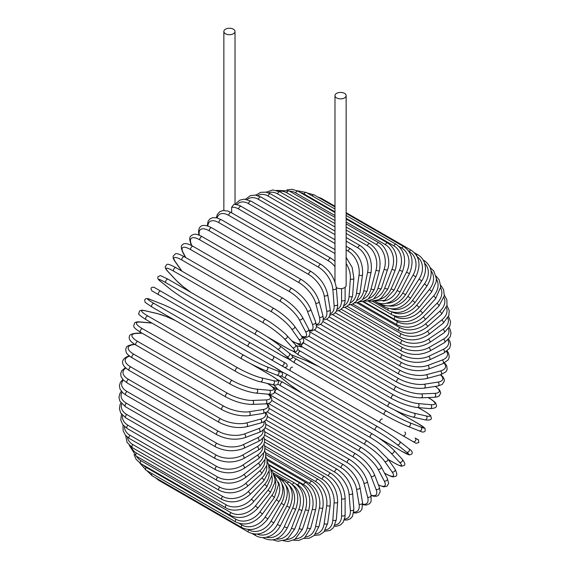<?xml version="1.0" encoding="UTF-8"?>
<svg xmlns="http://www.w3.org/2000/svg" width="570" height="570" viewBox="0 0 570 570"><rect width="100%" height="100%" fill="white"/><g stroke="black" fill="none" stroke-linecap="round" stroke-linejoin="round"><path stroke-width="0.85" d="M319.435 387.55A2.066 1.197 -60 0 1 319.414 387.536L416.086 443.346L418.843 442.527C418.537 440.054 418.273 439.114 418.052 439.712L415.117 438.017A2.066 1.689 120 0 1 415.544 440.653A2.066 1.689 120 0 1 413.051 441.6L409.196 439.37A2.066 1.197 120 0 0 409.21 439.377M231.641 207.302L233.907 204.316C237.897 204.815 240.312 205.506 241.146 206.383A2.066 1.197 -60 0 0 239.55 206.939A2.066 1.197 -60 0 0 238.645 209.019A18.611 10.745 -120 0 0 231.641 207.302L231.641 212.831M225.485 29.198A5.586 3.22 0 0 0 223.853 31.478A5.586 3.22 0 0 0 227.302 34.456A5.586 3.22 0 0 0 233.387 33.758A5.586 3.22 0 0 0 235.018 31.478A5.586 3.22 0 0 0 231.57 28.5A5.586 3.22 0 0 0 225.485 29.198M336.293 287.494A5.586 3.22 0 0 0 344.515 287.693A5.586 3.22 0 0 0 346.147 285.42L346.147 95.639A5.586 3.22 0 0 0 342.698 92.661A5.586 3.22 0 0 0 336.613 93.359A5.586 3.22 0 0 0 334.982 95.639A5.586 3.22 0 0 0 338.43 98.617A5.586 3.22 0 0 0 344.515 97.919A5.586 3.22 0 0 0 346.147 95.639M248.52 346.603L158.738 294.768A2.066 1.197 -60 0 1 158.738 292.382A2.066 1.197 -60 0 1 160.804 291.192L250.586 343.026A2.066 1.197 120 0 0 248.52 344.216A2.066 1.197 120 0 0 248.52 346.603L270.985 359.577A2.066 1.689 -60 0 0 273.479 358.63A2.066 1.689 -60 0 0 273.051 355.993L286.347 363.667M281.323 365.541L270.985 359.577L281.323 365.541A2.066 1.689 -60 0 0 283.817 364.601A2.066 1.689 -60 0 0 283.39 361.964L286.432 363.724C287.95 366.211 287.244 367.401 284.337 367.28L281.323 365.541M158.738 294.768L277.469 363.318A2.066 1.197 120 0 0 277.483 363.325M264.694 435.081L330.921 473.321C339.57 479.256 344.301 487.45 345.121 497.909L345.121 514.788A2.066 1.197 180 0 1 343.838 515.893A2.066 1.197 180 0 1 341.587 515.636L341.587 498.75A18.611 10.745 -120 0 0 328.427 475.957L264.565 439.085M335.089 524.984A18.611 10.745 -120 0 0 341.587 515.636M330.921 473.321A2.066 1.197 120 0 0 329.332 473.877A2.066 1.197 120 0 0 328.427 475.957M345.121 497.909A2.066 1.197 180 0 1 343.838 499.007A2.066 1.197 180 0 1 341.587 498.75M344.287 520.004L347.123 520.011L350.222 518.828L352.552 516.306L353.863 509.131A2.066 1.297 175.5 0 1 352.645 510.435A2.066 1.297 175.5 0 1 350.351 510.285L349.075 494.197A18.611 9.768 -124.2 0 0 334.768 472.124L264.943 431.811M344.594 519.028A18.611 9.768 -124.2 0 0 350.351 510.285M353.863 509.131L352.595 493.043A2.066 1.297 175.5 0 1 351.369 494.354A2.066 1.297 175.5 0 1 349.075 494.197M352.595 493.043C351.049 483.118 345.94 475.216 337.255 469.345A2.066 1.197 120 0 0 335.609 469.965A2.066 1.197 120 0 0 334.768 472.124M353.742 512.843L356.165 513.036L360.09 511.639L361.929 509.295L362.534 502.612A2.066 1.382 170.5 0 1 361.387 504.129A2.066 1.382 170.5 0 1 359.05 504.08L356.514 488.918A18.611 8.714 -128 0 0 341.067 467.678L265.877 424.265M353.842 512.088A18.611 8.714 -128 0 0 359.05 504.08M362.534 502.612L359.991 487.457A2.066 1.382 170.5 0 1 358.851 488.967A2.066 1.382 170.5 0 1 356.514 488.918M359.991 487.457C357.732 478.123 352.246 470.556 343.546 464.764A2.066 1.197 120 0 0 341.836 465.441A2.066 1.197 120 0 0 341.067 467.678M362.748 504.692L366.275 505.077L369.638 503.68L371.091 501.514L371.049 495.294A2.066 1.461 165 0 1 370.016 497.011A2.066 1.461 165 0 1 367.636 497.083L363.852 482.954A18.611 7.595 -131.6 0 0 347.287 462.648L267.344 416.492M362.719 504.144A18.611 7.595 -131.6 0 0 367.636 497.083M371.049 495.294L367.265 481.166A2.066 1.461 165 0 1 366.232 482.89A2.066 1.461 165 0 1 363.852 482.954M367.265 481.166C364.287 472.487 358.445 465.298 349.731 459.605A2.066 1.197 120 0 0 347.971 460.353A2.066 1.197 120 0 0 347.287 462.648M371.099 495.48L374.005 496.278L376.692 496.192L378.352 495.43L380.211 491.753L379.335 487.215A2.066 1.532 158.9 0 1 378.452 489.138A2.066 1.532 158.9 0 1 376.036 489.331L371.034 476.349A18.611 6.42 -134.9 0 0 353.371 457.069L269.332 408.555M370.999 495.116A18.611 6.42 -134.9 0 0 376.036 489.331M379.335 487.215L374.333 474.233A2.066 1.532 158.9 0 1 373.45 476.157A2.066 1.532 158.9 0 1 371.034 476.349M374.333 474.233C370.671 466.274 364.487 459.498 355.78 453.912A2.066 1.197 120 0 0 353.963 454.732A2.066 1.197 120 0 0 353.371 457.069M378.501 485.049L383.617 486.83L386.916 486.296L388.676 483.389L387.336 478.451A2.066 1.589 152.2 0 1 386.631 480.567A2.066 1.589 152.2 0 1 384.18 480.888L377.995 469.153A18.611 5.194 -138.1 0 0 359.278 450.998L271.805 400.496M378.423 484.842A18.611 5.194 -138.1 0 0 384.18 480.888M387.336 478.451L381.152 466.716A2.066 1.589 152.2 0 1 380.454 468.832A2.066 1.589 152.2 0 1 377.995 469.153M381.152 466.716C376.827 459.513 370.322 453.186 361.637 447.728A2.066 1.197 120 0 0 359.763 448.618A2.066 1.197 120 0 0 359.278 450.998M361.637 447.728L271.854 395.894A2.066 1.197 120 0 0 270.522 396.207M384.486 473.043L385.434 473.592A2.066 1.197 120 0 0 385.662 473.805C393.792 478.137 393.378 476.577 395.209 476.42C397.411 476.064 397.326 473.613 394.967 469.06A2.066 1.632 144.9 0 1 394.497 471.354A2.066 1.632 144.9 0 1 392.01 471.825L384.7 461.422A18.611 3.933 -141.2 0 0 364.957 444.465L275.182 392.63A18.611 3.933 -141.2 0 0 274.69 392.352M385.434 473.592A18.611 3.933 -141.2 0 0 392.01 471.825M394.967 469.06L387.657 458.658A2.066 1.632 144.9 0 1 387.187 460.959A2.066 1.632 144.9 0 1 384.7 461.422M367.493 441.315A2.066 1.197 120 0 0 367.258 441.102A2.066 1.197 120 0 0 365.334 442.064A2.066 1.197 120 0 0 364.957 444.465M387.657 458.658L376.506 447.528L367.258 441.102L277.483 389.267A2.066 1.197 120 0 0 275.559 390.229A2.066 1.197 120 0 0 275.182 392.63M388.199 459.434L393.856 462.697A2.066 1.197 120 0 0 394.02 462.833C403.767 467.906 400.995 465.776 403.596 465.69C405.626 465.227 405.156 463.04 402.178 459.135A2.066 1.66 137 0 1 401.978 461.586A2.066 1.66 137 0 1 399.47 462.206L391.084 453.221A18.611 2.636 -144.2 0 0 370.372 437.532L280.597 385.698A18.611 2.636 -144.2 0 0 277.868 384.216M393.856 462.697A18.611 2.636 -144.2 0 0 399.47 462.206M273.842 384.864A18.611 2.636 -144.2 0 0 274.982 386.189L278.295 389.738M402.178 459.135L393.792 450.15A2.066 1.66 137 0 1 393.592 452.594A2.066 1.66 137 0 1 391.084 453.221M372.773 434.212A2.066 1.197 120 0 0 372.609 434.076A2.066 1.197 120 0 0 370.635 435.117A2.066 1.197 120 0 0 370.372 437.532M282.991 382.377A2.066 1.197 120 0 0 282.827 382.249A2.066 1.197 120 0 0 280.853 383.289A2.066 1.197 120 0 0 280.597 385.698M273.707 384.843L274.669 385.94A2.066 1.66 -43 0 0 274.982 386.189M378.751 437.952L401.8 451.262A2.066 1.197 120 0 0 401.886 451.326L409.524 454.981L411.832 453.998C412.822 452.409 411.853 450.663 408.911 448.754A2.066 1.681 128.6 0 1 409.011 451.319A2.066 1.681 128.6 0 1 406.503 452.103L397.105 444.6A18.611 1.325 -147.1 0 0 375.48 430.243L285.705 378.409A18.611 1.325 -147.1 0 0 281.224 375.972M408.74 448.64A2.066 1.681 128.6 0 1 408.911 448.754L399.513 441.251A2.066 1.681 128.6 0 1 399.613 443.816A2.066 1.681 128.6 0 1 397.105 444.6M401.8 451.262A18.611 1.325 -147.1 0 0 406.503 452.103M279.015 375.837A18.611 1.325 -147.1 0 0 281.003 377.568L290.401 385.078A18.611 1.325 -147.1 0 0 303.076 393.934M377.54 426.674L287.943 374.946A2.066 1.197 120 0 0 287.857 374.889L377.639 426.716A2.066 1.197 120 0 1 377.725 426.78A18.611 1.325 32.9 0 1 399.342 441.13A2.066 1.681 128.6 0 1 399.513 441.251C393.5 436.62 386.203 431.775 377.639 426.716A2.066 1.197 120 0 0 375.616 427.835A2.066 1.197 120 0 0 375.48 430.243M281.388 371.547L287.857 374.889A2.066 1.197 120 0 0 285.834 376.001A2.066 1.197 120 0 0 285.705 378.409M409.196 439.37L402.705 435.63A2.066 1.689 120 0 0 405.206 434.682A2.066 1.689 120 0 0 404.778 432.046M286.589 368.591A2.066 1.689 -60 0 0 286.61 368.598L296.949 374.568A2.066 1.689 -60 0 0 296.949 374.568L319.414 387.536M382.313 419.078A2.066 1.197 120 0 0 380.24 420.268A2.066 1.197 120 0 0 380.24 422.655L290.465 370.821A2.066 1.197 120 0 1 290.465 368.434A2.066 1.197 120 0 1 292.531 367.244M286.61 368.598L283.582 366.845M292.374 356.663A18.611 1.325 27.1 0 0 296.721 359.328L386.503 411.162A18.611 1.325 27.1 0 0 409.745 422.705L420.945 427.094A2.066 1.681 111.4 0 1 421.522 429.659A2.066 1.681 111.4 0 1 419.249 430.856C422.37 432.445 424.365 432.416 425.249 430.763L424.949 428.27L417.96 423.489A2.066 1.197 120 0 0 417.86 423.439L394.803 410.129M420.945 427.094A18.611 1.325 27.1 0 0 417.86 423.439M409.745 422.705A2.066 1.681 111.4 0 1 410.322 425.27A2.066 1.681 111.4 0 1 408.049 426.467L419.249 430.856A2.066 1.681 111.4 0 1 419.064 430.763M384.436 414.725L294.84 362.997A2.066 1.197 120 0 1 294.747 362.955L384.529 414.789A2.066 1.197 120 0 0 384.622 414.832A18.611 1.325 -152.9 0 0 407.864 426.374A2.066 1.681 111.4 0 0 408.049 426.467C401.031 423.574 393.193 419.677 384.529 414.789A2.066 1.197 120 0 1 384.479 412.481A2.066 1.197 120 0 1 386.503 411.162M318.865 366.617A18.611 1.325 27.1 0 0 304.843 360.062L293.643 355.673A18.611 1.325 27.1 0 0 291.156 354.825M296.721 359.328A2.066 1.197 120 0 0 294.704 360.646A2.066 1.197 120 0 0 294.747 362.955L288.612 359.014M293.643 355.673A2.066 1.681 -68.6 0 0 293.457 355.587A2.066 1.681 -68.6 0 0 293.244 355.523M304.843 360.062A2.066 1.681 -68.6 0 0 304.658 359.969A2.066 1.681 -68.6 0 0 304.458 359.912M297.832 349.638A18.611 2.636 24.2 0 0 300.476 351.255L390.258 403.09A18.611 2.636 24.2 0 0 414.198 413.186L426.175 415.95A2.066 1.66 103 0 1 426.887 418.43A2.066 1.66 103 0 1 424.871 419.834C429.737 420.461 431.868 419.776 431.255 417.782C430.029 415.487 433.257 416.82 423.995 410.92A2.066 1.197 120 0 0 423.795 410.849L418.138 407.578M426.175 415.95A18.611 2.636 24.2 0 0 423.795 410.849M302.827 347.244L298.096 346.154A18.611 2.636 24.2 0 0 296.386 345.833M414.198 413.186A2.066 1.66 103 0 1 414.91 415.665A2.066 1.66 103 0 1 412.894 417.062L424.871 419.834M390.258 403.09A2.066 1.197 120 0 0 388.298 404.522A2.066 1.197 120 0 0 388.384 406.752A2.066 1.197 120 0 0 388.583 406.83M300.476 351.255A2.066 1.197 120 0 0 298.516 352.688A2.066 1.197 120 0 0 298.609 354.918L388.384 406.752C397.183 411.611 405.348 415.053 412.894 417.062M298.096 346.154A2.066 1.66 -77 0 0 297.725 346.004L296.293 345.719M303.29 342.819A18.611 3.933 21.2 0 0 303.774 343.097L393.557 394.932A18.611 3.933 21.2 0 0 418.116 403.553L430.778 404.679A2.066 1.632 95.1 0 1 431.611 407.066A2.066 1.632 95.1 0 1 429.858 408.626C434.981 408.391 437.147 407.236 436.356 405.156C435.573 403.489 437.133 403.068 429.317 398.195A2.066 1.197 120 0 0 429.011 398.102L428.07 397.561M430.778 404.679A18.611 3.933 21.2 0 0 429.011 398.102M418.116 403.553A2.066 1.632 95.1 0 1 418.95 405.94A2.066 1.632 95.1 0 1 417.197 407.493L429.858 408.626M393.557 394.932A2.066 1.197 120 0 0 391.668 396.464A2.066 1.197 120 0 0 391.79 398.608C400.731 403.439 409.196 406.403 417.197 407.493M303.774 343.097A2.066 1.197 120 0 0 301.886 344.629A2.066 1.197 120 0 0 302.014 346.774L391.79 398.608M308.897 336.243L396.371 386.745A18.611 5.194 18.1 0 0 421.458 393.884L434.711 393.364A18.611 5.194 18.1 0 0 435.252 386.403M434.711 393.364A2.066 1.589 87.8 0 1 435.658 395.658A2.066 1.589 87.8 0 1 434.176 397.319L437.233 396.884L439.121 396.015L440.76 393.036L439.577 389.916L435.473 386.375M421.458 393.884A2.066 1.589 87.8 0 1 422.406 396.171A2.066 1.589 87.8 0 1 420.924 397.839L434.176 397.319M396.371 386.745A2.066 1.197 120 0 0 394.554 388.355A2.066 1.197 120 0 0 394.718 390.429C403.788 395.217 412.523 397.689 420.924 397.839M304.544 337.276A2.066 1.197 120 0 0 304.943 338.594L394.718 390.429M314.64 330.08L398.679 378.594A18.611 6.42 14.9 0 0 424.208 384.251L437.945 382.092A18.611 6.42 14.9 0 0 440.439 374.839M437.945 382.092A2.066 1.532 81.1 0 1 438.986 384.28A2.066 1.532 81.1 0 1 437.767 386.011L442.135 384.501L444.386 381.052L444.215 379.235L442.947 376.863L440.802 374.739M424.208 384.251A2.066 1.532 81.1 0 1 425.249 386.439A2.066 1.532 81.1 0 1 424.03 388.17L437.767 386.011M398.679 378.594A2.066 1.197 120 0 0 396.948 380.276A2.066 1.197 120 0 0 397.147 382.263C406.339 387.009 415.295 388.982 424.03 388.17M320.525 324.387L400.468 370.543A18.611 7.595 11.6 0 0 426.339 374.732L440.46 370.949A18.611 7.595 11.6 0 0 444.123 363.154M440.46 370.949A2.066 1.461 75 0 1 441.586 373.044A2.066 1.461 75 0 1 440.617 374.796L446.025 371.726L447.172 369.374L446.702 365.769L444.607 362.912M426.339 374.732A2.066 1.461 75 0 1 427.464 376.827A2.066 1.461 75 0 1 426.495 378.58L440.617 374.796M400.468 370.543A2.066 1.197 120 0 0 398.822 372.274A2.066 1.197 120 0 0 399.05 374.176C408.341 378.872 417.489 380.34 426.495 378.58M326.517 319.228L401.715 362.641A18.611 8.714 8 0 0 427.835 365.391L442.234 360.012A18.611 8.714 8 0 0 446.559 351.498M442.234 360.012A2.066 1.382 69.5 0 1 443.439 362.014A2.066 1.382 69.5 0 1 442.705 363.76L448.184 359.891L449.288 357.134L448.54 353.037L447.165 351.035M427.835 365.391A2.066 1.382 69.5 0 1 429.039 367.394A2.066 1.382 69.5 0 1 428.305 369.139L442.705 363.76M401.715 362.641A2.066 1.197 120 0 0 400.161 364.415A2.066 1.197 120 0 0 400.425 366.239C409.794 370.878 419.085 371.847 428.305 369.139M332.588 314.647L402.413 354.96A18.611 9.768 4.2 0 0 428.683 356.314L443.246 349.374A18.611 9.768 4.2 0 0 447.942 340.012M443.246 349.374A2.066 1.297 64.5 0 1 444.529 351.284A2.066 1.297 64.5 0 1 444.009 352.994L449.566 348.27L450.592 344.985L450.065 341.715L448.64 339.264M428.683 356.314A2.066 1.297 64.5 0 1 429.965 358.224A2.066 1.297 64.5 0 1 429.445 359.934L444.009 352.994M402.413 354.96A2.066 1.197 120 0 0 400.959 356.763A2.066 1.197 120 0 0 401.251 358.502C410.678 363.083 420.076 363.56 429.445 359.934M338.701 310.686L402.562 347.55A18.611 10.745 0 0 0 428.882 347.55L443.503 339.107A18.611 10.745 0 0 0 448.355 328.805M443.503 339.107A2.066 1.197 60 0 1 444.857 340.931A2.066 1.197 60 0 1 444.536 342.591L450.122 337.005L451.02 333.179L450.157 329.46L449.089 327.7M428.882 347.55A2.066 1.197 60 0 1 430.236 349.374A2.066 1.197 60 0 1 429.915 351.035L444.536 342.591M402.562 347.55A2.066 1.197 120 0 0 401.209 349.374A2.066 1.197 120 0 0 401.529 351.035C410.991 355.552 420.453 355.552 429.915 351.035M344.807 307.365L402.156 340.475A18.611 11.642 -4.5 0 0 428.426 339.186L442.997 329.303A18.611 11.642 -4.5 0 0 447.828 317.939M442.997 329.303A2.066 1.083 55.8 0 1 444.408 331.035A2.066 1.083 55.8 0 1 444.279 332.623L449.887 326.076L450.578 321.665L448.533 316.443M428.426 339.186A2.066 1.083 55.8 0 1 429.844 340.917A2.066 1.083 55.8 0 1 429.716 342.499L444.279 332.623M402.156 340.475A2.066 1.197 120 0 0 400.909 342.299A2.066 1.197 120 0 0 401.251 343.874C410.735 348.348 420.225 347.892 429.716 342.499M350.856 304.722L401.202 333.792A18.611 12.447 -9.5 0 0 427.322 331.27L441.722 320.019A18.611 12.447 -9.5 0 0 446.374 307.479M441.722 320.019A2.066 0.969 52 0 1 443.203 321.672A2.066 0.969 52 0 1 443.253 323.169L448.854 315.531L449.217 310.536L446.973 305.548M427.322 331.27A2.066 0.969 52 0 1 428.804 332.916A2.066 0.969 52 0 1 428.854 334.412L443.253 323.169M401.202 333.792A2.066 1.197 120 0 0 400.062 335.602A2.066 1.197 120 0 0 400.425 337.098C409.916 341.523 419.392 340.625 428.854 334.412M356.799 302.77L399.705 327.536A18.611 13.16 -15 0 0 425.576 323.867L439.705 311.341A18.611 13.16 -15 0 0 443.994 297.469M439.705 311.341A2.066 0.841 48.4 0 1 441.237 312.909A2.066 0.841 48.4 0 1 441.451 314.298L446.994 305.435L446.88 299.749L444.372 295.11M425.576 323.867A2.066 0.841 48.4 0 1 427.115 325.434A2.066 0.841 48.4 0 1 427.329 326.824L441.451 314.298M399.705 327.536A2.066 1.197 120 0 0 398.672 329.332A2.066 1.197 120 0 0 399.05 330.743C408.533 335.132 417.96 333.82 427.329 326.824M362.598 301.523L397.682 321.772A18.611 13.773 -21.1 0 0 423.204 317.034L436.948 303.326A18.611 13.773 -21.1 0 0 440.667 287.964M436.948 303.326A2.066 0.713 45.1 0 1 438.544 304.815A2.066 0.713 45.1 0 1 438.907 306.09L444.301 295.837L443.595 289.631L440.717 285.214M423.204 317.034A2.066 0.713 45.1 0 1 424.8 318.523A2.066 0.713 45.1 0 1 425.163 319.791L438.907 306.09M397.682 321.772A2.066 1.197 120 0 0 397.147 324.864C406.617 329.218 415.957 327.529 425.163 319.791M393.172 315.395L395.138 316.535A18.611 14.278 -27.8 0 0 420.225 310.821L433.478 296.037A18.611 14.278 -27.8 0 0 436.356 279.036M433.478 296.037A2.066 0.577 41.9 0 1 435.124 297.44A2.066 0.577 41.9 0 1 435.63 298.587L440.753 286.817L439.206 279.927L435.972 275.966M420.225 310.821A2.066 0.577 41.9 0 1 421.871 312.232A2.066 0.577 41.9 0 1 422.377 313.379L435.63 298.587M395.138 316.535A2.066 1.197 120 0 0 394.718 319.499C404.173 323.824 413.393 321.786 422.377 313.379M392.595 312.139A18.611 14.678 -35.1 0 0 416.649 305.285L429.317 289.531A18.611 14.678 -35.1 0 0 431.027 270.75M429.317 289.531A2.066 0.435 38.8 0 1 431.02 290.85A2.066 0.435 38.8 0 1 431.661 291.868L436.207 281.694L436.321 278.295L433.827 271.113L430.115 267.501M416.649 305.285A2.066 0.435 38.8 0 1 418.359 306.603A2.066 0.435 38.8 0 1 418.993 307.622L431.661 291.868M392.003 311.99A2.066 1.197 120 0 0 391.79 314.697C401.23 319.008 410.293 316.649 418.993 307.622M391.02 308.883A18.611 14.963 -43 0 0 412.523 300.454L424.5 283.853L427.016 285.962C433.428 274.918 432.416 266.404 423.995 260.426A2.066 1.197 120 0 0 423.389 260.355M424.5 283.853A18.611 14.963 -43 0 0 424.643 263.247M412.523 300.454L415.038 302.563L427.016 285.962M388.22 308.42A2.066 1.197 120 0 0 388.384 310.486C397.803 314.79 406.688 312.146 415.038 302.563M388.975 305.919A18.611 15.141 -51.4 0 0 407.864 296.379L419.064 279.058L421.736 280.932C424.643 276.3 425.854 271.562 425.377 266.732L424.529 262.913C423.253 259.336 421.059 256.642 417.96 254.833A2.066 1.197 120 0 0 416.442 255.303M419.064 279.058A18.611 15.141 -51.4 0 0 417.219 256.685M407.864 296.379L410.535 298.252L421.736 280.932M384.137 305.534A2.066 1.197 120 0 0 384.529 306.909C393.927 311.206 402.598 308.32 410.535 298.252M386.332 303.29A18.611 15.198 -60 0 0 402.705 293.073L413.051 275.168L415.872 276.799C421.216 265.086 419.677 256.243 411.262 250.259A2.066 1.197 120 0 0 409.196 251.448L408.811 251.235M413.051 275.168A18.611 15.198 -60 0 0 409.196 251.448M320.44 198.531A2.066 1.197 -60 0 1 321.48 198.424L334.982 206.219M402.705 293.073L405.534 294.704L415.872 276.799M379.848 303.368A2.066 1.197 120 0 0 380.24 303.981C389.631 308.277 398.067 305.185 405.534 294.704M383.004 301.11A18.611 15.141 -68.6 0 0 397.105 290.579L406.503 272.218L409.459 273.6C414.212 261.687 412.374 252.738 403.952 246.746A2.066 1.197 120 0 0 401.8 248.1L398.929 246.44M406.503 272.218A18.611 15.141 -68.6 0 0 401.8 248.1M312.232 195.902A2.066 1.197 -60 0 1 314.177 194.912L334.982 206.924M397.105 290.579L400.062 291.961L409.459 273.6M378.979 299.499A18.611 14.963 -77 0 0 391.084 288.905L399.47 270.237L402.555 271.356C406.681 259.336 404.522 250.323 396.093 244.316A2.066 1.197 120 0 0 393.856 245.834L346.147 218.289M399.47 270.237A18.611 14.963 -77 0 0 393.856 245.834M334.982 211.84L304.081 193.999A2.066 1.197 -60 0 1 306.311 192.482L334.982 209.033M304.081 193.999A18.611 14.963 -77 0 0 300.468 192.617M391.084 288.905L394.169 290.03L402.555 271.356M374.305 298.559A18.611 14.678 -84.9 0 0 384.7 288.071L392.01 269.225A2.066 0.435 21.2 0 0 394.005 270.045A2.066 0.435 21.2 0 0 395.202 270.087C398.672 258.039 396.186 249.012 387.728 242.991A2.066 1.197 120 0 0 385.434 244.672L346.147 221.994M392.01 269.225A18.611 14.678 -84.9 0 0 385.434 244.672M334.982 215.546L295.652 192.838A2.066 1.197 -60 0 1 297.953 191.164L334.982 212.539M295.652 192.838A18.611 14.678 -84.9 0 0 289.617 191.214M384.7 288.071A2.066 0.435 21.2 0 0 386.695 288.89A2.066 0.435 21.2 0 0 387.892 288.933L395.202 270.087M369.039 298.374A18.611 14.278 -92.2 0 0 377.995 288.078L384.18 269.211A2.066 0.577 18.1 0 0 386.218 269.938A2.066 0.577 18.1 0 0 387.472 269.802C390.657 262.82 388.056 247.779 378.936 242.784A2.066 1.197 120 0 0 376.578 244.63L346.147 227.06M384.18 269.211A18.611 14.278 -92.2 0 0 376.578 244.63M334.982 220.611L286.803 192.795A2.066 1.197 -60 0 1 289.161 190.95L334.982 217.405M286.803 192.795A18.611 14.278 -92.2 0 0 279.029 191.342M377.995 288.078A2.066 0.577 18.1 0 0 380.04 288.805A2.066 0.577 18.1 0 0 381.287 288.669L387.472 269.802M363.29 298.979A18.611 13.773 -98.9 0 0 371.034 288.926L376.036 270.173A2.066 0.713 14.9 0 0 378.117 270.814A2.066 0.713 14.9 0 0 379.406 270.493C381.494 258.652 378.288 249.717 369.78 243.689A2.066 1.197 120 0 0 367.372 245.698L346.147 233.444M376.036 270.173A18.611 13.773 -98.9 0 0 367.372 245.698M334.982 226.995L277.597 193.864A2.066 1.197 -60 0 1 280.005 191.862L334.982 223.597M277.597 193.864A18.611 13.773 -98.9 0 0 268.363 192.824M371.034 288.926A2.066 0.713 14.9 0 0 373.115 289.567A2.066 0.713 14.9 0 0 374.405 289.246L379.406 270.493M357.141 300.39A18.611 13.16 -105 0 0 363.852 290.615L367.636 272.118A2.066 0.841 11.6 0 0 369.766 272.667A2.066 0.841 11.6 0 0 371.077 272.154C372.452 260.547 368.868 251.726 360.333 245.706A2.066 1.197 120 0 0 357.882 247.879L346.147 241.103M367.636 272.118A18.611 13.16 -105 0 0 357.882 247.879M334.982 234.655L268.107 196.044A2.066 1.197 -60 0 1 270.55 193.871L334.982 231.071M268.107 196.044A18.611 13.16 -105 0 0 257.718 195.588M363.852 290.615A2.066 0.841 11.6 0 0 365.983 291.163A2.066 0.841 11.6 0 0 367.294 290.65L371.077 272.154M350.685 302.606A18.611 12.447 -110.5 0 0 356.514 293.123L359.05 275.032A2.066 0.969 8 0 0 361.223 275.481A2.066 0.969 8 0 0 362.541 274.776C363.19 263.475 359.228 254.826 350.65 248.819A2.066 1.197 120 0 0 349.182 249.254A2.066 1.197 120 0 0 348.177 251.149L346.147 249.974M359.05 275.032A18.611 12.447 -110.5 0 0 348.177 251.149M334.982 243.525L258.402 199.315A2.066 1.197 -60 0 1 259.4 197.419A2.066 1.197 -60 0 1 260.875 196.985L334.982 239.77M258.402 199.315A18.611 12.447 -110.5 0 0 247.188 199.55M356.514 293.123A2.066 0.969 8 0 0 358.687 293.579A2.066 0.969 8 0 0 360.005 292.873L362.541 274.776M344.009 305.598A18.611 11.642 -115.5 0 0 349.075 296.436L350.351 278.88A18.611 11.642 -115.5 0 0 346.147 263.433M350.351 278.88A2.066 1.083 4.2 0 0 352.559 279.236A2.066 1.083 4.2 0 0 353.87 278.338L352.16 267.394L346.147 257.369M334.982 253.543L248.556 203.647A2.066 1.197 -60 0 1 249.51 201.659A2.066 1.197 -60 0 1 251.049 201.16L334.982 249.624M248.556 203.647A18.611 11.642 -115.5 0 0 236.856 204.63M349.075 296.436A2.066 1.083 4.2 0 0 351.284 296.792A2.066 1.083 4.2 0 0 352.595 295.894L353.87 278.338M334.982 266.653A18.611 10.745 -120 0 0 328.427 260.853L238.645 209.019M337.191 309.325A18.611 10.745 -120 0 0 341.587 300.525L341.587 288.584M341.587 300.525A2.066 1.197 0 0 0 343.838 300.789A2.066 1.197 0 0 0 345.121 299.685L344.971 302.014L343.033 307.373L340.254 309.98L336.471 311.12M334.982 261.224L330.921 258.217A2.066 1.197 120 0 0 329.332 258.773A2.066 1.197 120 0 0 328.427 260.853M321.024 264.43A2.066 1.197 120 0 0 319.371 265.05A2.066 1.197 120 0 0 318.53 267.209L228.748 215.374A2.066 1.197 -60 0 1 229.589 213.216A2.066 1.197 -60 0 1 231.242 212.596L321.024 264.43C329.702 270.301 334.811 278.203 336.357 288.135A2.066 1.297 -4.5 0 1 335.132 289.439A2.066 1.297 -4.5 0 1 332.837 289.282A18.611 9.768 -124.2 0 0 318.53 267.209M330.286 313.742A18.611 9.768 -124.2 0 0 334.113 305.37L332.837 289.282M228.748 215.374A18.611 9.768 -124.2 0 0 217.092 217.911M334.113 305.37A2.066 1.297 -4.5 0 0 336.407 305.527A2.066 1.297 -4.5 0 0 337.632 304.216L336.357 288.135M311.199 271.598A2.066 1.197 120 0 0 309.489 272.282A2.066 1.197 120 0 0 308.719 274.512L218.944 222.678A2.066 1.197 -60 0 1 219.707 220.447A2.066 1.197 -60 0 1 221.417 219.763L311.199 271.598C319.898 277.391 325.377 284.957 327.643 294.291A2.066 1.382 -9.5 0 1 326.503 295.802A2.066 1.382 -9.5 0 1 324.166 295.759A18.611 8.714 -128 0 0 308.719 274.512M323.34 318.78A18.611 8.714 -128 0 0 326.703 310.921L324.166 295.759M218.944 222.678A18.611 8.714 -128 0 0 207.879 226.062M326.703 310.921A2.066 1.382 -9.5 0 0 329.04 310.964A2.066 1.382 -9.5 0 0 330.187 309.453L327.643 294.291M301.516 279.663A2.066 1.197 120 0 0 299.756 280.411A2.066 1.197 120 0 0 299.072 282.706L209.29 230.871A2.066 1.197 -60 0 1 209.974 228.577A2.066 1.197 -60 0 1 211.741 227.829L301.516 279.663C310.23 285.363 316.072 292.553 319.05 301.231A2.066 1.461 -15 0 1 318.017 302.948A2.066 1.461 -15 0 1 315.637 303.012A18.611 7.595 -131.6 0 0 299.072 282.706M316.35 324.337A18.611 7.595 -131.6 0 0 319.421 317.141L315.637 303.012M209.29 230.871A18.611 7.595 -131.6 0 0 199.365 235.268M319.421 317.141A2.066 1.461 -15 0 0 321.801 317.07A2.066 1.461 -15 0 0 322.834 315.353L319.05 301.231M292.068 288.562A2.066 1.197 120 0 0 290.244 289.382A2.066 1.197 120 0 0 289.66 291.726L199.878 239.892A2.066 1.197 -60 0 1 200.469 237.547A2.066 1.197 -60 0 1 202.286 236.728L292.068 288.562C300.775 294.149 306.959 300.924 310.621 308.89A2.066 1.532 -21.1 0 1 309.738 310.807A2.066 1.532 -21.1 0 1 307.315 310.999A18.611 6.42 -134.9 0 0 289.66 291.726M309.225 330.251A18.611 6.42 -134.9 0 0 312.317 323.981L307.315 310.999M199.878 239.892A18.611 6.42 -134.9 0 0 191.221 243.974L191.891 245.713M312.317 323.981A2.066 1.532 -21.1 0 0 314.74 323.788A2.066 1.532 -21.1 0 0 315.623 321.865L310.621 308.89M191.221 243.974A2.066 1.532 158.9 0 1 190.665 243.347L191.499 245.506M282.905 298.231A2.066 1.197 120 0 0 281.038 299.122A2.066 1.197 120 0 0 280.547 301.494L190.772 249.667A2.066 1.197 -60 0 1 191.256 247.287A2.066 1.197 -60 0 1 193.13 246.397L282.905 298.231C291.598 303.689 298.103 310.016 302.428 317.212A2.066 1.589 -27.8 0 1 301.722 319.328A2.066 1.589 -27.8 0 1 299.271 319.656A18.611 5.194 -138.1 0 0 280.547 301.494M301.544 336.15A18.611 5.194 -138.1 0 0 305.449 331.391L299.271 319.656M190.772 249.667A18.611 5.194 -138.1 0 0 183.169 252.624L185.784 257.59M305.449 331.391A2.066 1.589 -27.8 0 0 307.907 331.063A2.066 1.589 -27.8 0 0 308.605 328.947L302.428 317.212M183.169 252.624A2.066 1.589 152.2 0 1 182.664 252.111L185.45 257.398M274.348 308.805A2.066 1.197 120 0 0 274.12 308.591A2.066 1.197 120 0 0 272.189 309.553A2.066 1.197 120 0 0 271.819 311.954L182.037 260.12A2.066 1.197 -60 0 1 182.414 257.718A2.066 1.197 -60 0 1 184.338 256.757L274.12 308.591C282.77 313.913 289.567 319.763 294.512 326.147A2.066 1.632 -35.1 0 1 294.042 328.448A2.066 1.632 -35.1 0 1 291.555 328.911A18.611 3.933 -141.2 0 0 271.819 311.954M291.719 340.753L292.289 341.081A18.611 3.933 -141.2 0 0 298.865 339.314L291.555 328.911M182.037 260.12A18.611 3.933 -141.2 0 0 175.453 261.887L182.015 271.22M298.865 339.314A2.066 1.632 -35.1 0 0 301.352 338.844A2.066 1.632 -35.1 0 0 301.829 336.549L294.512 326.147M292.289 341.081A2.066 1.197 120 0 0 292.517 341.295C297.654 344.052 300.668 344.985 301.544 344.109L303.66 341.929C304.031 340.546 303.418 338.751 301.829 336.549L304.943 338.594M175.453 261.887A2.066 1.632 144.9 0 1 175.033 261.495L181.759 271.071M265.919 319.699A2.066 1.197 120 0 0 265.755 319.563A2.066 1.197 120 0 0 263.782 320.604A2.066 1.197 120 0 0 263.525 323.012L173.743 271.185A2.066 1.197 -60 0 1 174.007 268.769A2.066 1.197 -60 0 1 175.98 267.729L265.755 319.563C273.137 323.525 285.52 333.621 286.945 335.63A2.066 1.66 -43 0 1 286.738 338.081A2.066 1.66 -43 0 1 284.231 338.701A18.611 2.636 -144.2 0 0 263.525 323.012M266.475 336.329L287.009 348.185A18.611 2.636 -144.2 0 0 292.624 347.693L284.231 338.701M173.743 271.185A18.611 2.636 -144.2 0 0 168.136 271.676L176.522 280.661A18.611 2.636 -144.2 0 0 191.427 292.695M292.624 347.693A2.066 1.66 -43 0 0 295.125 347.066A2.066 1.66 -43 0 0 295.331 344.622L286.945 335.63M287.009 348.185A2.066 1.197 120 0 0 287.173 348.313C298.352 354.419 295.873 350.799 297.839 349.617C298.131 348.263 297.298 346.596 295.331 344.622M176.522 280.661A2.066 1.66 137 0 1 176.208 280.411L183.205 286.689L191.164 292.545M168.136 271.676A2.066 1.66 137 0 1 167.822 271.427L176.208 280.411M165.963 282.763A18.611 1.325 -147.1 0 0 161.26 281.922L170.658 289.425A18.611 1.325 -147.1 0 0 192.275 303.781L282.057 355.616A18.611 1.325 -147.1 0 0 286.76 356.457L277.362 348.947A2.066 1.681 -51.4 0 0 279.87 348.163A2.066 1.681 -51.4 0 0 279.77 345.598A2.066 1.681 -51.4 0 0 279.599 345.484A18.611 1.325 32.9 0 0 257.982 331.127A2.066 1.197 120 0 0 257.897 331.07A2.066 1.197 120 0 0 255.873 332.189A2.066 1.197 120 0 0 255.738 334.597L165.963 282.763A2.066 1.197 -60 0 1 166.091 280.355A2.066 1.197 -60 0 1 168.114 279.236A2.066 1.197 -60 0 1 168.2 279.293L257.797 331.028M277.362 348.947A18.611 1.325 -147.1 0 0 255.738 334.597M286.76 356.457A2.066 1.681 -51.4 0 0 289.268 355.673A2.066 1.681 -51.4 0 0 289.168 353.108A2.066 1.681 -51.4 0 0 288.997 352.994M282.057 355.616A2.066 1.197 120 0 0 282.143 355.673L289.767 359.335L292.082 358.359C293.115 356.849 292.146 355.096 289.168 353.108L279.77 345.598C273.757 340.974 266.461 336.129 257.897 331.07L168.114 279.236L160.491 275.581L158.175 276.55C157.142 278.067 158.111 279.813 161.089 281.801A2.066 1.681 128.6 0 1 160.932 281.651M161.26 281.922A2.066 1.681 128.6 0 1 161.089 281.801L170.487 289.311C176.501 293.942 183.796 298.787 192.361 303.839L282.143 355.673M156.95 288.962L283.39 361.964M160.804 291.192L153.943 287.223C151.029 287.109 150.33 288.292 151.841 290.786L165.222 298.516A2.066 1.689 120 0 1 165.2 298.502M187.708 311.498A2.066 1.197 120 0 1 187.687 311.484L277.469 363.318M243.796 355.281A2.066 1.197 120 0 0 241.78 356.599A2.066 1.197 120 0 0 241.822 358.908A2.066 1.197 120 0 0 241.915 358.95A18.611 1.325 -152.9 0 0 265.157 370.5A2.066 1.681 -68.6 0 0 265.342 370.586A2.066 1.681 -68.6 0 0 267.615 369.396A2.066 1.681 -68.6 0 0 267.038 366.824L278.238 371.213A18.611 1.325 27.1 0 0 275.16 367.565L185.378 315.73A18.611 1.325 27.1 0 0 162.137 304.18L150.936 299.799A18.611 1.325 27.1 0 0 154.014 303.447L243.796 355.281A18.611 1.325 27.1 0 0 267.038 366.824M241.737 358.851L152.14 307.123A2.066 1.197 -60 0 1 152.04 307.073A2.066 1.197 -60 0 1 151.998 304.765A2.066 1.197 -60 0 1 154.014 303.447M276.357 374.882A2.066 1.681 -68.6 0 0 276.543 374.974A2.066 1.681 -68.6 0 0 278.815 373.778A2.066 1.681 -68.6 0 0 278.238 371.213M150.544 299.642A2.066 1.681 111.4 0 1 150.751 299.706C147.544 298.124 145.542 298.16 144.751 299.813L145.065 302.299L152.04 307.073L241.822 358.908C250.487 363.803 258.324 367.693 265.342 370.586L276.543 374.974C279.756 376.556 281.758 376.521 282.549 374.868L282.236 372.381L275.253 367.607A2.066 1.197 120 0 0 275.16 367.565M161.759 304.031A2.066 1.681 111.4 0 1 161.951 304.095A2.066 1.681 111.4 0 1 162.137 304.18M275.253 367.607L185.471 315.773C176.807 310.878 168.969 306.988 161.951 304.095L150.751 299.706A2.066 1.681 111.4 0 1 150.936 299.799M175.368 320.54A18.611 2.636 24.2 0 0 157.477 313.642L145.5 310.871A18.611 2.636 24.2 0 0 147.879 315.98L237.662 367.814A2.066 1.197 120 0 0 235.702 369.239A2.066 1.197 120 0 0 235.788 371.469A2.066 1.197 120 0 0 235.987 371.547M146.205 319.713A2.066 1.197 -60 0 1 146.005 319.635L235.788 371.469C242.913 375.879 257.847 381.558 260.298 381.786A2.066 1.66 -77 0 0 262.314 380.382A2.066 1.66 -77 0 0 261.602 377.903L273.579 380.674A18.611 2.636 24.2 0 0 271.199 375.566L250.65 363.703M237.662 367.814A18.611 2.636 24.2 0 0 261.602 377.903M145.5 310.871A2.066 1.66 103 0 0 145.129 310.728C142.436 310.009 140.576 310.123 139.543 311.056L138.809 313.457C137.684 313.728 140.085 315.787 146.005 319.635A2.066 1.197 -60 0 1 145.92 317.412A2.066 1.197 -60 0 1 147.879 315.98M260.298 381.786L272.275 384.558A2.066 1.66 -77 0 0 274.291 383.154A2.066 1.66 -77 0 0 273.579 380.674M272.275 384.558C274.968 385.27 276.828 385.163 277.854 384.223L278.595 381.822C279.72 381.551 277.319 379.492 271.391 375.644A2.066 1.197 120 0 0 271.199 375.566M175.104 320.39L166.041 316.421L157.106 313.493A2.066 1.66 103 0 1 157.477 313.642M152.048 323.126L140.683 322.107A18.611 3.933 21.2 0 0 142.45 328.69L232.225 380.525A2.066 1.197 120 0 0 230.337 382.05A2.066 1.197 120 0 0 230.465 384.201C239.4 389.032 247.872 391.989 255.873 393.086A2.066 1.632 -84.9 0 0 257.619 391.526A2.066 1.632 -84.9 0 0 256.785 389.139L269.446 390.272A18.611 3.933 21.2 0 0 267.686 383.688L267.116 383.361M232.225 380.525A18.611 3.933 21.2 0 0 256.785 389.139M230.465 384.201L140.683 332.367A2.066 1.197 -60 0 1 140.555 330.215A2.066 1.197 -60 0 1 142.45 328.69M255.873 393.086L268.534 394.212A2.066 1.632 -84.9 0 0 270.287 392.659A2.066 1.632 -84.9 0 0 269.446 390.272M268.534 394.212C271.235 394.49 273.094 394.126 274.113 393.115L274.94 390.194C275.26 388.989 272.945 386.852 267.986 383.781A2.066 1.197 120 0 0 267.686 383.688M151.791 322.976L140.142 321.936A2.066 1.632 95.1 0 1 140.683 322.107M142.13 333.201L136.522 333.421A18.611 5.194 18.1 0 0 137.762 341.48L227.537 393.314A2.066 1.197 120 0 0 225.72 394.924A2.066 1.197 120 0 0 225.884 396.991C234.954 401.786 243.689 404.258 252.09 404.401A2.066 1.589 -92.2 0 0 253.572 402.741A2.066 1.589 -92.2 0 0 252.624 400.446L265.877 399.933A18.611 5.194 18.1 0 0 268.043 394.169M227.537 393.314A18.611 5.194 18.1 0 0 252.624 400.446M225.884 396.991L136.109 345.156A2.066 1.197 -60 0 1 135.945 343.09A2.066 1.197 -60 0 1 137.762 341.48M252.09 404.401L265.342 403.888A2.066 1.589 -92.2 0 0 266.824 402.221A2.066 1.589 -92.2 0 0 265.877 399.933M141.795 333.008L135.824 333.243A2.066 1.589 87.8 0 1 136.522 333.421M134.898 344.43L133.052 344.715A18.611 6.42 14.9 0 0 133.85 354.255L223.625 406.089A2.066 1.197 120 0 0 221.894 407.771A2.066 1.197 120 0 0 222.093 409.759C231.285 414.504 240.248 416.471 248.976 415.665A2.066 1.532 -98.9 0 0 250.194 413.934A2.066 1.532 -98.9 0 0 249.154 411.747L262.891 409.588A18.611 6.42 14.9 0 0 266.774 403.774M223.625 406.089A18.611 6.42 14.9 0 0 249.154 411.747M222.093 409.759L132.311 357.924A2.066 1.197 -60 0 1 132.112 355.937A2.066 1.197 -60 0 1 133.85 354.255M248.976 415.665L262.713 413.507A2.066 1.532 -98.9 0 0 263.939 411.775A2.066 1.532 -98.9 0 0 262.891 409.588M134.527 344.187L132.233 344.551A2.066 1.532 81.1 0 1 133.052 344.715M129.589 356.122A18.611 7.595 11.6 0 0 130.744 366.916L220.526 418.751A2.066 1.197 120 0 0 218.88 420.489A2.066 1.197 120 0 0 219.115 422.391C228.406 427.087 237.555 428.555 246.554 426.795A2.066 1.461 -105 0 0 247.53 425.035A2.066 1.461 -105 0 0 246.397 422.947L260.519 419.157A18.611 7.595 11.6 0 0 265.214 412.901M220.526 418.751A18.611 7.595 11.6 0 0 246.397 422.947M219.115 422.391L129.333 370.557A2.066 1.197 -60 0 1 129.098 368.655A2.066 1.197 -60 0 1 130.744 366.916M246.554 426.795L260.675 423.004A2.066 1.461 -105 0 0 261.651 421.251A2.066 1.461 -105 0 0 260.519 419.157M125.87 368.099A18.611 8.714 8 0 0 128.478 379.371L218.253 431.205A2.066 1.197 120 0 0 216.707 432.986A2.066 1.197 120 0 0 216.97 434.803C226.34 439.442 235.631 440.411 244.844 437.703A2.066 1.382 -110.5 0 0 245.585 435.957A2.066 1.382 -110.5 0 0 244.373 433.962L258.773 428.576A18.611 8.714 8 0 0 263.903 421.729M218.253 431.205A18.611 8.714 8 0 0 244.373 433.962M216.97 434.803L127.188 382.969A2.066 1.197 -60 0 1 126.925 381.152A2.066 1.197 -60 0 1 128.478 379.371M244.844 437.703L259.243 432.324A2.066 1.382 -110.5 0 0 259.984 430.578A2.066 1.382 -110.5 0 0 258.773 428.576M123.426 380.154A18.611 9.768 4.2 0 0 127.053 391.519L216.835 443.353A2.066 1.197 120 0 0 215.382 445.163A2.066 1.197 120 0 0 215.674 446.901C225.1 451.483 234.498 451.953 243.867 448.326A2.066 1.297 -115.5 0 0 244.388 446.616A2.066 1.297 -115.5 0 0 243.105 444.707L257.668 437.767A18.611 9.768 4.2 0 0 263.012 430.264M216.835 443.353A18.611 9.768 4.2 0 0 243.105 444.707M215.674 446.901L125.892 395.067A2.066 1.197 -60 0 1 125.6 393.328A2.066 1.197 -60 0 1 127.053 391.519M243.867 448.326L258.431 441.387A2.066 1.297 -115.5 0 0 258.951 439.677A2.066 1.297 -115.5 0 0 257.668 437.767M122.087 392.132A18.611 10.745 0 0 0 126.497 403.268L216.279 455.102A2.066 1.197 120 0 0 214.926 456.926A2.066 1.197 120 0 0 215.239 458.579C224.701 463.104 234.17 463.104 243.632 458.579A2.066 1.197 -120 0 0 243.946 456.926A2.066 1.197 -120 0 0 242.599 455.102L257.22 446.659A18.611 10.745 0 0 0 262.642 438.451M216.279 455.102A18.611 10.745 0 0 0 242.599 455.102M215.239 458.579L125.464 406.752A2.066 1.197 -60 0 1 125.143 405.092A2.066 1.197 -60 0 1 126.497 403.268M243.632 458.579L258.253 450.143A2.066 1.197 -120 0 0 258.566 448.483A2.066 1.197 -120 0 0 257.22 446.659M121.802 403.909A18.611 11.642 -4.5 0 0 126.804 414.532L216.579 466.367A2.066 1.197 120 0 0 215.332 468.191A2.066 1.197 120 0 0 215.674 469.766C225.157 474.24 234.648 473.784 244.138 468.39A2.066 1.083 -124.2 0 0 244.266 466.809A2.066 1.083 -124.2 0 0 242.849 465.07L257.419 455.188A18.611 11.642 -4.5 0 0 262.82 446.224M216.579 466.367A18.611 11.642 -4.5 0 0 242.849 465.07M215.674 469.766L125.892 417.931A2.066 1.197 -60 0 1 125.557 416.357A2.066 1.197 -60 0 1 126.804 414.532M244.138 468.39L258.709 458.508A2.066 1.083 -124.2 0 0 258.83 456.926A2.066 1.083 -124.2 0 0 257.419 455.188M122.571 415.402A18.611 12.447 -9.5 0 0 127.965 425.227L217.747 477.061A2.066 1.197 120 0 0 216.607 478.871A2.066 1.197 120 0 0 216.97 480.368C226.454 484.792 235.93 483.894 245.392 477.681A2.066 0.969 -128 0 0 245.342 476.192A2.066 0.969 -128 0 0 243.867 474.539L258.267 463.289A18.611 12.447 -9.5 0 0 263.561 453.499M217.747 477.061A18.611 12.447 -9.5 0 0 243.867 474.539M216.97 480.368L127.188 428.533A2.066 1.197 -60 0 1 126.825 427.037A2.066 1.197 -60 0 1 127.965 425.227M245.392 477.681L259.792 466.438A2.066 0.969 -128 0 0 259.749 464.942A2.066 0.969 -128 0 0 258.267 463.289M124.403 426.495A18.611 13.16 -15 0 0 129.989 435.266L219.771 487.101A2.066 1.197 120 0 0 218.738 488.889A2.066 1.197 120 0 0 219.115 490.3C228.599 494.689 238.025 493.385 247.387 486.381A2.066 0.841 -131.6 0 0 247.181 484.992A2.066 0.841 -131.6 0 0 245.642 483.424L259.763 470.898A18.611 13.16 -15 0 0 264.872 460.197M219.771 487.101A18.611 13.16 -15 0 0 245.642 483.424M219.115 490.3L129.333 438.465A2.066 1.197 -60 0 1 128.955 437.055A2.066 1.197 -60 0 1 129.989 435.266M247.387 486.381L261.516 473.862A2.066 0.841 -131.6 0 0 261.302 472.473A2.066 0.841 -131.6 0 0 259.763 470.898M127.331 437.097A18.611 13.773 -21.1 0 0 132.846 444.572L222.628 496.406A2.066 1.197 120 0 0 222.093 499.498C231.562 503.851 240.903 502.163 250.116 494.432A2.066 0.713 -134.9 0 0 249.745 493.157A2.066 0.713 -134.9 0 0 248.157 491.668L261.894 477.959A18.611 13.773 -21.1 0 0 266.724 466.232M222.628 496.406A18.611 13.773 -21.1 0 0 248.157 491.668M222.093 499.498L132.311 447.664A2.066 1.197 -60 0 1 132.846 444.572M250.116 494.432L263.853 480.724A2.066 0.713 -134.9 0 0 263.49 479.448A2.066 0.713 -134.9 0 0 261.894 477.959M131.378 447.08A18.611 14.278 -27.8 0 0 136.522 453.079L226.304 504.913A2.066 1.197 120 0 0 225.884 507.877C234.776 513.278 249.097 508.012 253.55 501.757A2.066 0.577 -138.1 0 0 253.037 500.61A2.066 0.577 -138.1 0 0 251.391 499.206L264.644 484.422A18.611 14.278 -27.8 0 0 269.076 471.511M226.304 504.913A18.611 14.278 -27.8 0 0 251.391 499.206M225.884 507.877L136.109 456.05A2.066 1.197 -60 0 1 136.522 453.079M253.55 501.757L266.803 486.972A2.066 0.577 -138.1 0 0 266.29 485.825A2.066 0.577 -138.1 0 0 264.644 484.422M136.565 456.306A18.611 14.678 -35.1 0 0 140.989 460.724L230.764 512.558A2.066 1.197 120 0 0 230.465 515.387C239.899 519.705 248.969 517.346 257.668 508.312A2.066 0.435 -141.2 0 0 257.027 507.3A2.066 0.435 -141.2 0 0 255.324 505.982L267.986 490.228A18.611 14.678 -35.1 0 0 271.876 475.978M230.764 512.558A18.611 14.678 -35.1 0 0 255.324 505.982M230.465 515.387L140.683 463.553A2.066 1.197 -60 0 1 140.989 460.724M257.668 508.312L270.33 492.558A2.066 0.435 -141.2 0 0 269.688 491.547A2.066 0.435 -141.2 0 0 267.986 490.228M143.205 465.013A18.611 14.963 -43 0 0 146.205 467.443L235.987 519.277A2.066 1.197 120 0 0 235.788 521.97C245.207 526.267 254.092 523.63 262.442 514.047L259.927 511.938L271.904 495.337A18.611 14.963 -43 0 0 275.025 479.562M235.987 519.277A18.611 14.963 -43 0 0 259.927 511.938M235.788 521.97L146.005 470.136A2.066 1.197 -60 0 1 146.205 467.443M262.442 514.047L274.419 497.446L271.904 495.337M239.051 523.367L241.915 525.02A2.066 1.197 120 0 0 241.822 527.564C251.228 531.86 259.892 528.974 267.836 518.907L265.157 517.033L276.357 499.712A18.611 15.141 -51.4 0 0 278.431 482.241M241.915 525.02A18.611 15.141 -51.4 0 0 265.157 517.033M241.822 527.564L152.04 475.729A2.066 1.197 -60 0 1 151.934 473.556M267.836 518.907L279.036 501.586L276.357 499.712M248.135 529.53L248.52 529.751A2.066 1.197 120 0 0 248.52 532.138C257.911 536.434 266.34 533.342 273.807 522.861L270.985 521.229L281.323 503.317A18.611 15.198 -60 0 0 281.979 484.03M248.52 529.751A18.611 15.198 -60 0 0 270.985 521.229M248.52 532.138L158.738 480.303A2.066 1.197 -60 0 1 158.31 479.349M273.807 522.861L284.145 504.949L281.323 503.317M284.145 504.949C289.489 493.242 287.957 484.393 279.535 478.408A2.066 1.197 120 0 0 278.808 478.373M255.481 534.104A2.066 1.197 120 0 0 255.823 535.65C258.944 537.432 262.378 537.98 266.112 537.303L269.845 536.128C274.27 534.119 277.761 530.706 280.319 525.875L277.362 524.493L286.76 506.132A18.611 15.141 -68.6 0 0 285.577 485.006M257.063 534.083A18.611 15.141 -68.6 0 0 277.362 524.493M280.319 525.875L289.717 507.514L286.76 506.132M289.717 507.514C294.469 495.608 292.631 486.652 284.209 480.66A2.066 1.197 120 0 0 282.827 481.009M263.326 537.588A2.066 1.197 120 0 0 263.689 538.08C273.08 542.384 280.953 539.006 287.316 527.927L284.231 526.801L292.624 508.127A18.611 14.963 -77 0 0 289.168 485.291M266.461 537.232A18.611 14.963 -77 0 0 284.231 526.801M287.316 527.927L295.702 509.252L292.624 508.127M295.702 509.252C299.827 497.232 297.675 488.219 289.239 482.213A2.066 1.197 120 0 0 287.365 483.103M272.88 539.847L277.861 541.251L285.328 539.818L288.221 538.023L294.754 528.996A2.066 0.435 -158.8 0 1 293.557 528.953A2.066 0.435 -158.8 0 1 291.555 528.134L298.865 509.295A18.611 14.678 -84.9 0 0 292.773 485.034M276.151 539.006A18.611 14.678 -84.9 0 0 291.555 528.134M294.754 528.996L302.064 510.15A2.066 0.435 -158.8 0 1 300.867 510.107A2.066 0.435 -158.8 0 1 298.865 509.295M302.064 510.15C305.534 498.109 303.041 489.074 294.59 483.061A2.066 1.197 120 0 0 292.346 484.593M283.133 540.681L288.185 541.5L294.925 539.398L302.563 529.074A2.066 0.577 -161.9 0 1 301.316 529.209A2.066 0.577 -161.9 0 1 299.271 528.483L305.449 509.616A18.611 14.278 -92.2 0 0 297.853 485.034L295.887 483.901M285.983 539.484A18.611 14.278 -92.2 0 0 299.271 528.483M302.563 529.074L308.74 510.207A2.066 0.577 -161.9 0 1 307.494 510.342A2.066 0.577 -161.9 0 1 305.449 509.616M308.74 510.207C311.534 498.223 308.691 489.217 300.212 483.189A2.066 1.197 120 0 0 297.853 485.034M293.522 540.168L298.787 540.453L304.515 537.959L310.693 528.162A2.066 0.713 -165.1 0 1 309.403 528.483A2.066 0.713 -165.1 0 1 307.315 527.849L312.317 509.096A18.611 13.773 -98.9 0 0 303.66 484.614L268.584 464.365M295.88 538.75A18.611 13.773 -98.9 0 0 307.315 527.849M310.693 528.162L315.695 509.409A2.066 0.713 -165.1 0 1 314.405 509.73A2.066 0.713 -165.1 0 1 312.317 509.096M315.695 509.409C317.782 497.567 314.576 488.64 306.069 482.612A2.066 1.197 120 0 0 303.66 484.614M303.917 538.386L309.189 538.237L314.17 535.501L319.079 526.26A2.066 0.841 -168.4 0 1 317.768 526.773A2.066 0.841 -168.4 0 1 315.637 526.224L319.421 507.735A18.611 13.16 -105 0 0 309.667 483.488L266.767 458.722M305.769 536.883A18.611 13.16 -105 0 0 315.637 526.224M319.079 526.26L322.862 507.77A2.066 0.841 -168.4 0 1 321.551 508.276A2.066 0.841 -168.4 0 1 319.421 507.735M322.862 507.77C324.237 496.157 320.654 487.343 312.118 481.322A2.066 1.197 120 0 0 309.667 483.488M314.255 535.415L319.699 534.867L323.838 532.059L327.657 523.388A2.066 0.969 -172 0 1 326.339 524.094A2.066 0.969 -172 0 1 324.166 523.638L326.703 505.54A18.611 12.447 -110.5 0 0 315.83 481.664L265.485 452.594M315.63 533.94A18.611 12.447 -110.5 0 0 324.166 523.638M327.657 523.388L330.194 505.291A2.066 0.969 -172 0 1 328.876 505.996A2.066 0.969 -172 0 1 326.703 505.54M330.194 505.291C330.842 493.991 326.881 485.334 318.302 479.334A2.066 1.197 120 0 0 316.834 479.769A2.066 1.197 120 0 0 315.83 481.664M324.472 531.326L330.016 530.478L333.493 527.685L336.357 519.555A2.066 1.083 -175.8 0 1 335.053 520.453A2.066 1.083 -175.8 0 1 332.837 520.096L334.113 502.541A18.611 11.642 -115.5 0 0 322.1 479.142L264.751 446.032M325.413 529.965A18.611 11.642 -115.5 0 0 332.837 520.096M336.357 519.555L337.632 501.999A2.066 1.083 -175.8 0 1 336.321 502.897A2.066 1.083 -175.8 0 1 334.113 502.541M337.632 501.999C337.554 491.084 333.201 482.633 324.594 476.655A2.066 1.197 120 0 0 323.055 477.154A2.066 1.197 120 0 0 322.1 479.142M345.121 514.788L344.971 517.125L343.033 522.483L340.254 525.091L336.485 526.224L334.497 526.174M265.171 427.728L337.255 469.345M266.026 420.005L343.546 464.764M267.173 411.932L349.731 459.605M268.385 403.453L355.78 453.912M271.854 395.894L268.506 394.212M385.662 473.805L384.551 473.164M277.483 389.267L272.531 386.887M394.02 462.833L388.241 459.491M393.792 450.15C388.277 444.621 381.216 439.271 372.609 434.076L282.827 382.249L276.877 379.356M278.117 389.631L274.669 385.94M401.886 451.326L378.836 438.017M278.915 375.808L290.23 384.957L302.983 393.884M417.96 423.489L394.896 410.172M291.085 354.754L304.658 359.969L318.772 366.56M423.995 410.92L418.209 407.586M298.609 354.918L293.123 351.198M302.649 347.144L297.725 346.004M429.317 398.195L428.205 397.554M302.014 346.774L297.469 343.674M309.752 331.804L397.147 382.263M316.493 326.51L399.05 374.176M322.905 321.487L400.425 366.239M329.161 316.884L401.251 358.502M335.295 312.795L401.529 351.035M341.295 309.261L401.251 343.874M347.144 306.332L400.425 337.098M352.794 304.038L399.05 330.743M358.209 302.385L397.147 324.864M363.325 301.373L394.718 319.499M368.078 301.003L391.79 314.697M423.995 260.426L423.139 259.934M372.367 301.238L388.384 310.486M417.96 254.833L414.575 252.873M376.036 302.007L384.529 306.909M411.262 250.259L346.147 212.667M378.651 303.069L380.24 303.981M317.561 196.864L321.48 198.424M403.952 246.746L346.147 213.372M400.062 291.961C397.504 296.792 394.012 300.212 389.588 302.214L385.861 303.39C382.121 304.067 378.687 303.518 375.566 301.737M307.159 192.974L314.177 194.912M396.093 244.316L346.147 215.481M394.169 290.03L384.686 300.376L372.759 301.224M297.12 190.715L306.311 192.482M387.728 242.991L346.147 218.987M387.892 288.933L381.366 297.96L378.48 299.756L371.027 301.188L368.975 300.86M286.867 189.874L292.118 189.311L297.953 191.164M378.936 242.784L346.147 223.853M381.287 288.669L373.664 298.986L366.938 301.095L364.672 300.981M276.478 190.387L289.161 190.95M369.78 243.689L346.147 230.045M374.405 289.246L368.241 299.029L362.399 301.551L359.848 301.673M266.083 192.176L272.838 189.953L280.005 191.862M360.333 245.706L346.147 237.519M367.294 290.65L362.399 299.87L357.433 302.62L354.547 303.005M255.745 195.147L260.782 192.325L265.962 192.147L270.55 193.871M350.65 248.819L346.147 246.219M360.005 292.873L356.207 301.523L352.082 304.337L348.833 305.014M245.528 199.236L250.273 195.702L255.239 195.083L260.875 196.985M352.595 295.894L349.674 304.088L346.289 306.803L342.784 307.722M235.503 204.388L236.564 202.813L239.949 200.099L244.309 199.158L251.049 201.16M223.853 210.458L223.853 31.478M345.121 299.685L345.121 287.28M334.982 281.972L334.982 95.639M330.921 258.217L241.146 206.383M235.018 204.338L235.018 31.478M337.632 304.216L337.639 306.81L336.343 311.355L334.034 313.885L329.952 315.189M216.258 217.719L217.427 214.292L219.728 211.762L222.941 210.537L227.679 211.007L231.242 212.596M330.187 309.453L330.408 312.246L329.553 316.179L327.714 318.495L325 319.727L323.276 319.884M207.252 225.87L208.1 221.217L209.938 218.901L212.653 217.676L216.707 217.818L221.417 219.763M322.834 315.353L323.318 318.174L322.862 321.615L321.387 323.767L319.072 324.964L316.464 325.121M198.951 235.268C197.655 229.161 199.407 221.374 211.741 227.829M315.623 321.865L316.471 326.703L315.595 329.118L311.861 331.006L309.424 330.764M190.665 243.347C189.782 239.721 187.815 236.137 194.427 234.206C196.379 234.049 198.994 234.89 202.286 236.728M308.605 328.947L309.767 331.868L309.945 333.899L308.997 336.136L306.924 337.283L304.843 337.326L301.758 336.457M182.664 252.111C180.968 248.057 180.84 245.663 182.279 244.922C183.996 242.749 187.608 243.24 193.13 246.397M291.883 340.924L292.517 341.295M175.033 261.495C173.444 259.293 172.831 257.505 173.195 256.115L175.311 253.942C176.194 253.059 179.201 253.999 184.338 256.757M267.017 336.678L287.173 348.313M167.822 271.427C165.856 269.446 165.015 267.779 165.314 266.425C167.274 265.242 164.794 261.623 175.98 267.729M250.586 343.026L273.051 355.993M187.687 311.484L165.222 298.516M251.228 364.002L271.391 375.644M145.129 310.728L157.106 313.493M267.351 383.418L267.986 383.781M140.142 321.936C137.434 321.658 135.575 322.029 134.563 323.033L133.729 325.954C133.409 327.159 135.731 329.296 140.683 332.367M265.342 403.888L268.449 403.439L270.301 402.577L271.762 400.632L271.719 398.259L270.714 396.442L268.42 394.205M135.824 333.243C131.471 333.792 129.326 334.882 129.404 336.492C128.385 339.072 130.615 341.957 136.109 345.156M262.713 413.507L267.33 411.825L268.976 409.858L268.748 405.676L267.323 403.688M132.233 344.551C128.656 345.598 124.566 345.691 126.205 352.381C127.039 354.148 129.077 355.993 132.311 357.924M260.675 423.004L263.361 422.014L266.119 419.898L267.245 417.553L267.123 414.946L265.955 412.609M129.383 355.766C123.448 357.696 117.584 363.104 129.333 370.557M259.243 432.324L261.78 431.12L264.758 428.412L265.841 425.662L265.549 422.698L264.822 421.13M125.393 367.65L121.788 370.707L120.705 373.464L120.997 376.428L123.149 379.869L127.188 382.969M258.431 441.387L260.682 440.104L263.967 436.705L265.007 433.442L264.095 429.253M122.835 379.527L120.455 382.249L119.415 385.512L119.964 388.911L122.735 392.773L125.892 395.067M258.253 450.143L260.198 448.847L263.867 444.493L264.737 440.774L263.832 436.934M121.36 391.298L119.843 393.621L118.98 397.333L119.878 401.166L125.464 406.752M258.709 458.508L264.345 451.882L265 447.6L264.045 444.101M120.911 402.855L120.078 404.565L119.422 408.854L120.783 413.1L125.892 417.931M259.792 466.438L265.392 458.829L265.762 453.841L264.722 450.699M121.467 414.119L120.776 419.99L122.721 424.6L127.188 428.533M261.516 473.862L267.052 465.013L266.952 459.334L265.841 456.648M123.027 425.013L123.113 430.785L125.55 435.359L129.333 438.465M263.853 480.724L269.247 470.492L268.506 464.172L267.337 461.907M125.628 435.452L127.082 442.413L132.311 447.664M266.803 486.972L271.918 475.216L270.38 468.333L269.154 466.431M129.283 445.348L136.109 456.05M270.33 492.558L274.882 482.391L274.996 479L272.51 471.825L271.199 470.222M134.028 454.596L136.166 459.427L140.683 463.553M274.419 497.446L278.63 484.058L273.408 473.307M139.885 463.061L146.005 470.136M279.036 501.586C281.936 496.955 283.155 492.224 282.677 487.386L281.829 483.574C280.547 479.997 278.36 477.297 275.253 475.487M146.861 470.62L152.04 475.729M277.946 477.496L279.535 478.408M155.425 477.681L158.738 480.303M255.823 535.65L252.439 533.691M275.723 475.758L284.209 480.66M263.689 538.08L262.841 537.588M273.222 472.965L289.239 482.213M270.871 469.367L294.59 483.061M268.819 465.07L300.212 483.189M267.138 460.132L306.069 482.612M265.862 454.618L312.118 481.322M265.022 448.569L318.302 479.334M264.637 442.042L324.594 476.655"/></g></svg>
